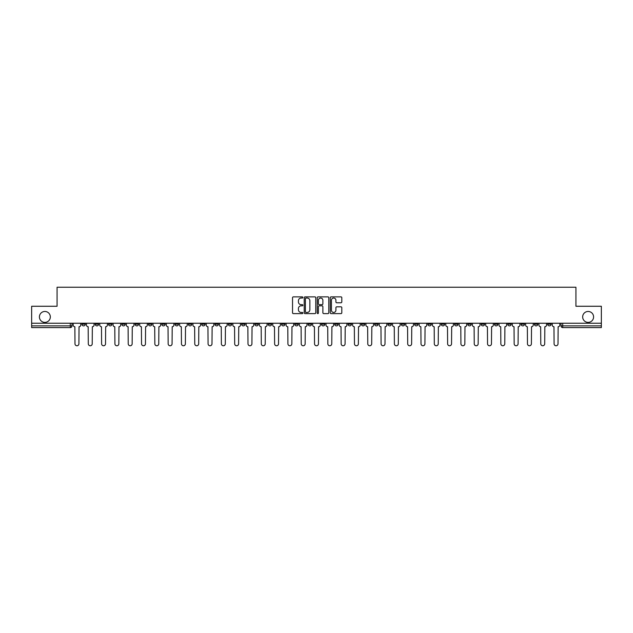 <?xml version="1.0" encoding="UTF-8"?>
<svg xmlns="http://www.w3.org/2000/svg" width="633" height="633" viewBox="0 0 633 633"><rect width="100%" height="100%" fill="white"/><g stroke="black" fill="none" stroke-linecap="round" stroke-linejoin="round"><path stroke-width="0.95" d="M302.851 297.455A0.586 0.586 0 0 0 302.265 296.869L293.364 296.869A0.839 0.839 0 0 0 292.533 297.7L292.533 312.773A0.839 0.839 0 0 0 293.364 313.612L302.265 313.612A0.586 0.586 0 0 0 302.851 313.026A0.586 0.586 0 0 0 302.265 312.441L301.11 312.441A2.682 2.682 0 0 1 298.436 309.759L298.436 308.508A2.682 2.682 0 0 1 301.11 305.826L302.265 305.826A0.586 0.586 0 0 0 302.851 305.241A0.586 0.586 0 0 0 302.265 304.655L301.11 304.655A2.682 2.682 0 0 1 298.436 301.973L298.436 300.715A2.682 2.682 0 0 1 301.11 298.04L302.265 298.04A0.586 0.586 0 0 0 302.851 297.455M582.669 316.927A5.46 5.46 0 0 0 588.128 322.387A5.46 5.46 0 0 0 593.588 316.927A5.46 5.46 0 0 0 588.128 311.468A5.46 5.46 0 0 0 582.669 316.927M39.412 316.927A5.46 5.46 0 0 0 44.872 322.387A5.46 5.46 0 0 0 50.331 316.927A5.46 5.46 0 0 0 44.872 311.468A5.46 5.46 0 0 0 39.412 316.927M521.07 323.241L521.07 324.175L524.488 324.175A1.709 1.709 0 0 1 522.779 325.884A1.709 1.709 0 0 1 521.07 324.175L521.07 323.241M454.534 323.241L454.534 324.175L457.944 324.175A1.709 1.709 0 0 1 456.235 325.884A1.709 1.709 0 0 1 454.534 324.175L454.534 323.241M441.225 324.175L441.225 323.241L441.225 324.175A1.709 1.709 0 0 0 442.926 325.884A1.709 1.709 0 0 1 441.225 324.175L444.635 324.175A1.709 1.709 0 0 1 442.926 325.884M414.607 323.241L414.607 324.175L418.017 324.175A1.709 1.709 0 0 1 416.316 325.884A1.709 1.709 0 0 1 414.607 324.175L414.607 323.241M401.298 324.175L401.298 323.241L401.298 324.175A1.709 1.709 0 0 0 403.007 325.884A1.709 1.709 0 0 1 401.298 324.175L404.709 324.175A1.709 1.709 0 0 1 403.007 325.884M387.989 324.175L387.989 323.241L387.989 324.175A1.709 1.709 0 0 0 389.699 325.884A1.709 1.709 0 0 1 387.989 324.175L391.4 324.175A1.709 1.709 0 0 1 389.699 325.884A1.709 1.709 0 0 0 391.4 324.175A1.709 1.709 0 0 1 389.699 325.884M348.063 324.175L348.063 323.241L348.063 324.175A1.709 1.709 0 0 0 349.772 325.884A1.709 1.709 0 0 1 348.063 324.175L351.473 324.175A1.709 1.709 0 0 1 349.772 325.884M334.754 323.241L334.754 324.175L338.172 324.175A1.709 1.709 0 0 1 336.463 325.884A1.709 1.709 0 0 1 334.754 324.175L334.754 323.241M321.445 323.241L321.445 324.175L324.864 324.175A1.709 1.709 0 0 1 323.154 325.884A1.709 1.709 0 0 1 321.445 324.175L321.445 323.241M308.136 323.241L308.136 324.175L311.555 324.175A1.709 1.709 0 0 1 309.846 325.884A1.709 1.709 0 0 1 308.136 324.175L308.136 323.241M294.828 324.175L294.828 323.241L294.828 324.175A1.709 1.709 0 0 0 296.537 325.884A1.709 1.709 0 0 1 294.828 324.175L298.246 324.175A1.709 1.709 0 0 1 296.537 325.884M268.218 323.241L268.218 324.175L271.628 324.175A1.709 1.709 0 0 1 269.919 325.884A1.709 1.709 0 0 1 268.218 324.175L268.218 323.241M254.909 324.175L254.909 323.241L254.909 324.175A1.709 1.709 0 0 0 256.61 325.884A1.709 1.709 0 0 1 254.909 324.175L258.319 324.175A1.709 1.709 0 0 1 256.61 325.884A1.709 1.709 0 0 0 258.319 324.175A1.709 1.709 0 0 1 256.61 325.884M175.056 323.241L175.056 324.175L178.466 324.175A1.709 1.709 0 0 1 176.765 325.884A1.709 1.709 0 0 1 175.056 324.175L175.056 323.241M161.747 323.241L161.747 324.175L165.158 324.175A1.709 1.709 0 0 1 163.456 325.884A1.709 1.709 0 0 1 161.747 324.175L161.747 323.241M148.439 323.241L148.439 324.175L151.849 324.175A1.709 1.709 0 0 1 150.148 325.884A1.709 1.709 0 0 1 148.439 324.175L148.439 323.241M121.821 323.241L121.821 324.175L125.231 324.175A1.709 1.709 0 0 1 123.53 325.884A1.709 1.709 0 0 1 121.821 324.175L121.821 323.241M108.512 323.241L108.512 324.175L111.93 324.175A1.709 1.709 0 0 1 110.221 325.884A1.709 1.709 0 0 1 108.512 324.175L108.512 323.241M340.973 302.772A0.839 0.839 0 0 0 341.812 301.933L341.812 297.7A0.839 0.839 0 0 0 340.973 296.869L331.091 296.869A0.839 0.839 0 0 0 330.252 297.7L330.252 312.773A0.839 0.839 0 0 0 331.091 313.612L340.973 313.612A0.839 0.839 0 0 0 341.812 312.773L341.812 307.67A0.839 0.839 0 0 0 340.973 306.831L336.74 306.831A0.839 0.839 0 0 0 335.909 307.67L335.909 310.202A2.239 2.239 0 0 1 333.67 312.441A2.239 2.239 0 0 1 331.423 310.202L331.423 300.279A2.239 2.239 0 0 1 333.67 298.04A2.239 2.239 0 0 1 335.909 300.279L335.909 301.933A0.839 0.839 0 0 0 336.74 302.772L340.973 302.772M31.65 323.241L31.65 306.261L57.073 306.261L57.073 287.24L575.927 287.24L575.927 306.261L601.35 306.261L601.35 323.241L31.65 323.241L31.65 325.884L72.004 325.884L72.004 323.241L72.004 325.884A1.709 1.709 0 0 1 70.295 327.593L31.65 327.593L31.65 325.884M315.764 297.7A0.839 0.839 0 0 0 314.933 296.869L305.051 296.869A0.839 0.839 0 0 0 304.212 297.7L304.212 312.773A0.839 0.839 0 0 0 305.051 313.612L314.933 313.612A0.839 0.839 0 0 0 315.764 312.773L315.764 297.7M318.067 296.869L327.949 296.869A0.839 0.839 0 0 1 328.788 297.7L328.788 312.773A0.839 0.839 0 0 1 327.949 313.612L323.724 313.612A0.839 0.839 0 0 1 322.885 312.773L322.885 306.665A0.839 0.839 0 0 0 322.047 305.826L319.246 305.826A0.839 0.839 0 0 0 318.407 306.665L318.407 313.026A0.586 0.586 0 0 1 317.821 313.612A0.586 0.586 0 0 1 317.236 313.026L317.236 297.7A0.839 0.839 0 0 1 318.067 296.869M560.996 323.241L560.996 325.884L601.35 325.884L601.35 327.593L562.705 327.593A1.709 1.709 0 0 1 560.996 325.884M601.35 323.241L601.35 325.884M551.106 323.241L551.106 324.175A1.709 1.709 0 0 1 549.397 325.884A1.709 1.709 0 0 1 547.687 324.175A1.709 1.709 0 0 0 549.397 325.884M547.687 323.241L547.687 324.175L551.106 324.175M537.797 323.241L537.797 324.175A1.709 1.709 0 0 1 536.088 325.884A1.709 1.709 0 0 1 534.379 324.175L537.797 324.175M534.379 323.241L534.379 324.175M524.488 323.241L524.488 324.175A1.709 1.709 0 0 1 522.779 325.884A1.709 1.709 0 0 0 524.488 324.175M511.179 323.241L511.179 324.175A1.709 1.709 0 0 1 509.47 325.884A1.709 1.709 0 0 1 507.769 324.175L511.179 324.175M507.769 323.241L507.769 324.175M497.87 323.241L497.87 324.175A1.709 1.709 0 0 1 496.161 325.884A1.709 1.709 0 0 1 494.46 324.175L497.87 324.175M494.46 323.241L494.46 324.175M484.561 323.241L484.561 324.175A1.709 1.709 0 0 1 482.852 325.884A1.709 1.709 0 0 1 481.151 324.175A1.709 1.709 0 0 0 482.852 325.884M481.151 323.241L481.151 324.175L484.561 324.175M471.253 323.241L471.253 324.175A1.709 1.709 0 0 1 469.544 325.884A1.709 1.709 0 0 1 467.842 324.175L471.253 324.175M467.842 323.241L467.842 324.175M457.944 323.241L457.944 324.175L457.944 323.241M444.635 323.241L444.635 324.175M431.326 323.241L431.326 324.175A1.709 1.709 0 0 1 429.617 325.884A1.709 1.709 0 0 1 427.916 324.175L431.326 324.175A1.709 1.709 0 0 1 429.617 325.884A1.709 1.709 0 0 0 431.326 324.175L431.326 323.241M427.916 323.241L427.916 324.175M418.017 323.241L418.017 324.175A1.709 1.709 0 0 1 416.316 325.884A1.709 1.709 0 0 0 418.017 324.175L418.017 323.241M404.709 323.241L404.709 324.175L404.709 323.241M391.4 323.241L391.4 324.175M378.091 323.241L378.091 324.175A1.709 1.709 0 0 1 376.39 325.884A1.709 1.709 0 0 1 374.681 324.175L378.091 324.175A1.709 1.709 0 0 1 376.39 325.884A1.709 1.709 0 0 0 378.091 324.175M374.681 323.241L374.681 324.175M364.782 323.241L364.782 324.175A1.709 1.709 0 0 1 363.081 325.884A1.709 1.709 0 0 1 361.372 324.175A1.709 1.709 0 0 0 363.081 325.884A1.709 1.709 0 0 0 364.782 324.175A1.709 1.709 0 0 1 363.081 325.884M361.372 323.241L361.372 324.175L364.782 324.175M351.473 323.241L351.473 324.175L351.473 323.241M338.172 323.241L338.172 324.175L338.172 323.241M324.864 323.241L324.864 324.175A1.709 1.709 0 0 1 323.154 325.884A1.709 1.709 0 0 0 324.864 324.175L324.864 323.241M311.555 323.241L311.555 324.175A1.709 1.709 0 0 1 309.846 325.884A1.709 1.709 0 0 0 311.555 324.175M298.246 323.241L298.246 324.175L298.246 323.241M284.937 323.241L284.937 324.175A1.709 1.709 0 0 1 283.228 325.884A1.709 1.709 0 0 1 281.527 324.175A1.709 1.709 0 0 0 283.228 325.884M281.527 323.241L281.527 324.175L284.937 324.175M271.628 323.241L271.628 324.175A1.709 1.709 0 0 1 269.919 325.884A1.709 1.709 0 0 0 271.628 324.175L271.628 323.241M258.319 323.241L258.319 324.175M245.011 323.241L245.011 324.175A1.709 1.709 0 0 1 243.301 325.884A1.709 1.709 0 0 1 241.6 324.175L245.011 324.175M241.6 323.241L241.6 324.175M231.702 323.241L231.702 324.175A1.709 1.709 0 0 1 229.993 325.884A1.709 1.709 0 0 1 228.291 324.175L231.702 324.175M228.291 323.241L228.291 324.175M218.393 323.241L218.393 324.175A1.709 1.709 0 0 1 216.684 325.884A1.709 1.709 0 0 1 214.983 324.175L218.393 324.175M214.983 323.241L214.983 324.175M205.084 323.241L205.084 324.175A1.709 1.709 0 0 1 203.383 325.884A1.709 1.709 0 0 1 201.674 324.175L205.084 324.175M201.674 323.241L201.674 324.175M191.775 323.241L191.775 324.175A1.709 1.709 0 0 1 190.074 325.884A1.709 1.709 0 0 1 188.365 324.175L191.775 324.175M188.365 323.241L188.365 324.175M178.466 323.241L178.466 324.175L178.466 323.241M165.158 323.241L165.158 324.175M151.849 323.241L151.849 324.175L151.849 323.241M138.54 323.241L138.54 324.175A1.709 1.709 0 0 1 136.839 325.884A1.709 1.709 0 0 1 135.13 324.175L138.54 324.175M135.13 323.241L135.13 324.175M125.231 323.241L125.231 324.175M111.93 323.241L111.93 324.175L111.93 323.241M98.621 323.241L98.621 324.175A1.709 1.709 0 0 1 96.912 325.884A1.709 1.709 0 0 1 95.203 324.175L98.621 324.175M95.203 323.241L95.203 324.175M81.894 323.241L81.894 324.175L85.313 324.175L85.313 323.241L85.313 324.175A1.709 1.709 0 0 1 83.603 325.884A1.709 1.709 0 0 1 81.894 324.175A1.709 1.709 0 0 0 83.603 325.884M70.295 327.593A1.709 1.709 0 0 0 72.004 325.884A1.709 1.709 0 0 1 70.295 327.593L70.295 323.241M305.968 298.04A0.586 0.586 0 0 0 305.383 298.626L305.383 311.855A0.586 0.586 0 0 0 305.968 312.441L307.187 312.441A2.682 2.682 0 0 0 309.861 309.759L309.861 300.715A2.682 2.682 0 0 0 307.187 298.04L305.968 298.04M322.885 300.319A2.239 2.239 0 0 0 320.646 298.08A2.239 2.239 0 0 0 318.407 300.319L318.407 303.816A0.839 0.839 0 0 0 319.246 304.655L322.047 304.655A0.839 0.839 0 0 0 322.885 303.816L322.885 300.319M73.151 325.03L73.151 323.241L73.151 325.03A1.709 1.709 0 0 0 74.86 326.739L74.987 343.798A1.962 1.962 0 0 0 76.949 345.76A1.962 1.962 0 0 0 78.911 343.798L79.038 326.739A1.709 1.709 0 0 0 80.747 325.03L80.747 323.241L80.747 325.03M74.86 326.739L74.987 343.798M78.911 343.798L79.038 326.739M86.46 325.03L86.46 323.241L86.46 325.03A1.709 1.709 0 0 0 88.169 326.739L88.296 343.798A1.962 1.962 0 0 0 90.258 345.76A1.962 1.962 0 0 0 92.22 343.798L92.347 326.739A1.709 1.709 0 0 0 94.056 325.03L94.056 323.241L94.056 325.03M99.769 325.03L99.769 323.241L99.769 325.03A1.709 1.709 0 0 0 101.478 326.739L101.604 343.798A1.962 1.962 0 0 0 103.567 345.76A1.962 1.962 0 0 0 105.529 343.798L105.656 326.739A1.709 1.709 0 0 0 107.365 325.03L107.365 323.241L107.365 325.03M113.078 325.03L113.078 323.241L113.078 325.03A1.709 1.709 0 0 0 114.787 326.739L114.913 343.798A1.962 1.962 0 0 0 116.876 345.76A1.962 1.962 0 0 0 118.838 343.798L118.964 326.739A1.709 1.709 0 0 0 120.674 325.03L120.674 323.241L120.674 325.03M88.169 326.739L88.296 343.798M92.22 343.798L92.347 326.739M101.478 326.739L101.604 343.798M105.529 343.798L105.656 326.739M114.787 326.739L114.913 343.798M118.838 343.798L118.964 326.739M126.386 325.03L126.386 323.241L126.386 325.03A1.709 1.709 0 0 0 128.095 326.739L128.222 343.798A1.962 1.962 0 0 0 130.184 345.76A1.962 1.962 0 0 0 132.147 343.798L132.273 326.739A1.709 1.709 0 0 0 133.982 325.03L133.982 323.241L133.982 325.03M139.695 325.03L139.695 323.241L139.695 325.03A1.709 1.709 0 0 0 141.404 326.739L141.531 343.798A1.962 1.962 0 0 0 143.493 345.76A1.962 1.962 0 0 0 145.455 343.798L145.582 326.739A1.709 1.709 0 0 0 147.291 325.03L147.291 323.241L147.291 325.03M128.095 326.739L128.222 343.798M132.147 343.798L132.273 326.739M141.404 326.739L141.531 343.798M145.455 343.798L145.582 326.739M153.004 325.03L153.004 323.241L153.004 325.03A1.709 1.709 0 0 0 154.713 326.739L154.84 343.798A1.962 1.962 0 0 0 156.802 345.76A1.962 1.962 0 0 0 158.764 343.798L158.891 326.739A1.709 1.709 0 0 0 160.592 325.03L160.592 323.241L160.592 325.03M166.313 325.03L166.313 323.241L166.313 325.03A1.709 1.709 0 0 0 168.022 326.739L168.149 343.798A1.962 1.962 0 0 0 170.111 345.76A1.962 1.962 0 0 0 172.073 343.798L172.2 326.739A1.709 1.709 0 0 0 173.901 325.03L173.901 323.241L173.901 325.03M179.622 325.03L179.622 323.241L179.622 325.03A1.709 1.709 0 0 0 181.323 326.739L181.457 343.798A1.962 1.962 0 0 0 183.42 345.76A1.962 1.962 0 0 0 185.382 343.798L185.509 326.739A1.709 1.709 0 0 0 187.21 325.03L187.21 323.241L187.21 325.03M192.93 325.03L192.93 323.241L192.93 325.03A1.709 1.709 0 0 0 194.632 326.739L194.766 343.798A1.962 1.962 0 0 0 196.728 345.76A1.962 1.962 0 0 0 198.691 343.798L198.817 326.739A1.709 1.709 0 0 0 200.519 325.03L200.519 323.241L200.519 325.03M206.239 325.03L206.239 323.241L206.239 325.03A1.709 1.709 0 0 0 207.941 326.739L208.067 343.798A1.962 1.962 0 0 0 210.029 345.76A1.962 1.962 0 0 0 211.992 343.798L212.126 326.739A1.709 1.709 0 0 0 213.827 325.03L213.827 323.241L213.827 325.03M219.548 325.03L219.548 323.241L219.548 325.03A1.709 1.709 0 0 0 221.249 326.739L221.376 343.798A1.962 1.962 0 0 0 223.338 345.76A1.962 1.962 0 0 0 225.301 343.798L225.435 326.739A1.709 1.709 0 0 0 227.136 325.03L227.136 323.241L227.136 325.03M232.857 325.03L232.857 323.241L232.857 325.03A1.709 1.709 0 0 0 234.558 326.739L234.685 343.798A1.962 1.962 0 0 0 236.647 345.76A1.962 1.962 0 0 0 238.609 343.798L238.744 326.739A1.709 1.709 0 0 0 240.445 325.03L240.445 323.241L240.445 325.03M246.166 325.03L246.166 323.241L246.166 325.03A1.709 1.709 0 0 0 247.867 326.739L247.994 343.798A1.962 1.962 0 0 0 249.956 345.76A1.962 1.962 0 0 0 251.918 343.798L252.045 326.739A1.709 1.709 0 0 0 253.754 325.03L253.754 323.241L253.754 325.03M154.713 326.739L154.84 343.798M158.764 343.798L158.891 326.739M168.022 326.739L168.149 343.798M172.073 343.798L172.2 326.739M181.323 326.739L181.457 343.798M185.382 343.798L185.509 326.739M194.632 326.739L194.766 343.798M198.691 343.798L198.817 326.739M207.941 326.739L208.067 343.798M211.992 343.798L212.126 326.739M221.249 326.739L221.376 343.798M225.301 343.798L225.435 326.739M234.558 326.739L234.685 343.798M238.609 343.798L238.744 326.739M247.867 326.739L247.994 343.798M251.918 343.798L252.045 326.739M259.467 325.03L259.467 323.241L259.467 325.03A1.709 1.709 0 0 0 261.176 326.739L261.302 343.798A1.962 1.962 0 0 0 263.265 345.76A1.962 1.962 0 0 0 265.227 343.798L265.354 326.739A1.709 1.709 0 0 0 267.063 325.03L267.063 323.241L267.063 325.03M272.776 325.03L272.776 323.241L272.776 325.03A1.709 1.709 0 0 0 274.485 326.739L274.611 343.798A1.962 1.962 0 0 0 276.574 345.76A1.962 1.962 0 0 0 278.536 343.798L278.662 326.739A1.709 1.709 0 0 0 280.372 325.03L280.372 323.241L280.372 325.03M286.084 325.03L286.084 323.241L286.084 325.03A1.709 1.709 0 0 0 287.793 326.739L287.92 343.798A1.962 1.962 0 0 0 289.882 345.76A1.962 1.962 0 0 0 291.845 343.798L291.971 326.739A1.709 1.709 0 0 0 293.68 325.03L293.68 323.241L293.68 325.03M299.393 325.03L299.393 323.241L299.393 325.03A1.709 1.709 0 0 0 301.102 326.739L301.229 343.798A1.962 1.962 0 0 0 303.191 345.76A1.962 1.962 0 0 0 305.153 343.798L305.28 326.739A1.709 1.709 0 0 0 306.989 325.03L306.989 323.241L306.989 325.03M312.702 325.03L312.702 323.241L312.702 325.03A1.709 1.709 0 0 0 314.411 326.739L314.538 343.798A1.962 1.962 0 0 0 316.5 345.76A1.962 1.962 0 0 0 318.462 343.798L318.589 326.739A1.709 1.709 0 0 0 320.298 325.03L320.298 323.241L320.298 325.03M326.011 325.03L326.011 323.241L326.011 325.03A1.709 1.709 0 0 0 327.72 326.739L327.847 343.798A1.962 1.962 0 0 0 329.809 345.76A1.962 1.962 0 0 0 331.771 343.798L331.898 326.739A1.709 1.709 0 0 0 333.607 325.03L333.607 323.241L333.607 325.03M339.32 325.03L339.32 323.241L339.32 325.03A1.709 1.709 0 0 0 341.029 326.739L341.155 343.798A1.962 1.962 0 0 0 343.118 345.76A1.962 1.962 0 0 0 345.08 343.798L345.207 326.739A1.709 1.709 0 0 0 346.916 325.03L346.916 323.241L346.916 325.03M352.628 325.03L352.628 323.241L352.628 325.03A1.709 1.709 0 0 0 354.338 326.739L354.464 343.798A1.962 1.962 0 0 0 356.426 345.76A1.962 1.962 0 0 0 358.389 343.798L358.515 326.739A1.709 1.709 0 0 0 360.224 325.03L360.224 323.241L360.224 325.03M365.937 325.03L365.937 323.241L365.937 325.03A1.709 1.709 0 0 0 367.646 326.739L367.773 343.798A1.962 1.962 0 0 0 369.735 345.76A1.962 1.962 0 0 0 371.698 343.798L371.824 326.739A1.709 1.709 0 0 0 373.533 325.03L373.533 323.241L373.533 325.03M379.246 325.03L379.246 323.241L379.246 325.03A1.709 1.709 0 0 0 380.955 326.739L381.082 343.798A1.962 1.962 0 0 0 383.044 345.76A1.962 1.962 0 0 0 385.006 343.798L385.133 326.739A1.709 1.709 0 0 0 386.834 325.03L386.834 323.241L386.834 325.03M392.555 325.03L392.555 323.241L392.555 325.03A1.709 1.709 0 0 0 394.256 326.739L394.391 343.798A1.962 1.962 0 0 0 396.353 345.76A1.962 1.962 0 0 0 398.315 343.798L398.442 326.739A1.709 1.709 0 0 0 400.143 325.03L400.143 323.241L400.143 325.03M405.864 325.03L405.864 323.241L405.864 325.03A1.709 1.709 0 0 0 407.565 326.739L407.699 343.798A1.962 1.962 0 0 0 409.662 345.76A1.962 1.962 0 0 0 411.624 343.798L411.751 326.739A1.709 1.709 0 0 0 413.452 325.03L413.452 323.241L413.452 325.03M419.173 325.03L419.173 323.241L419.173 325.03A1.709 1.709 0 0 0 420.874 326.739L421.008 343.798A1.962 1.962 0 0 0 422.971 345.76A1.962 1.962 0 0 0 424.933 343.798L425.06 326.739A1.709 1.709 0 0 0 426.761 325.03L426.761 323.241L426.761 325.03M432.481 325.03L432.481 323.241L432.481 325.03A1.709 1.709 0 0 0 434.183 326.739L434.309 343.798A1.962 1.962 0 0 0 436.272 345.76A1.962 1.962 0 0 0 438.234 343.798L438.368 326.739A1.709 1.709 0 0 0 440.07 325.03L440.07 323.241L440.07 325.03M445.79 325.03L445.79 323.241L445.79 325.03A1.709 1.709 0 0 0 447.491 326.739L447.618 343.798A1.962 1.962 0 0 0 449.58 345.76A1.962 1.962 0 0 0 451.543 343.798L451.677 326.739A1.709 1.709 0 0 0 453.378 325.03L453.378 323.241L453.378 325.03M261.176 326.739L261.302 343.798M265.227 343.798L265.354 326.739M274.485 326.739L274.611 343.798M278.536 343.798L278.662 326.739M287.793 326.739L287.92 343.798M291.845 343.798L291.971 326.739M301.102 326.739L301.229 343.798M305.153 343.798L305.28 326.739M314.411 326.739L314.538 343.798M318.462 343.798L318.589 326.739M327.72 326.739L327.847 343.798M331.771 343.798L331.898 326.739M341.029 326.739L341.155 343.798M345.08 343.798L345.207 326.739M354.338 326.739L354.464 343.798M358.389 343.798L358.515 326.739M367.646 326.739L367.773 343.798M371.698 343.798L371.824 326.739M380.955 326.739L381.082 343.798M385.006 343.798L385.133 326.739M394.256 326.739L394.391 343.798M398.315 343.798L398.442 326.739M407.565 326.739L407.699 343.798M411.624 343.798L411.751 326.739M420.874 326.739L421.008 343.798M424.933 343.798L425.06 326.739M434.183 326.739L434.309 343.798M438.234 343.798L438.368 326.739M447.491 326.739L447.618 343.798M451.543 343.798L451.677 326.739M459.099 325.03L459.099 323.241L459.099 325.03A1.709 1.709 0 0 0 460.8 326.739L460.927 343.798A1.962 1.962 0 0 0 462.889 345.76A1.962 1.962 0 0 0 464.851 343.798L464.978 326.739A1.709 1.709 0 0 0 466.687 325.03L466.687 323.241L466.687 325.03M460.8 326.739L460.927 343.798M464.851 343.798L464.978 326.739M472.408 325.03L472.408 323.241L472.408 325.03A1.709 1.709 0 0 0 474.109 326.739L474.236 343.798A1.962 1.962 0 0 0 476.198 345.76A1.962 1.962 0 0 0 478.16 343.798L478.287 326.739A1.709 1.709 0 0 0 479.996 325.03L479.996 323.241L479.996 325.03M474.109 326.739L474.236 343.798M478.16 343.798L478.287 326.739M485.709 325.03L485.709 323.241L485.709 325.03A1.709 1.709 0 0 0 487.418 326.739L487.545 343.798A1.962 1.962 0 0 0 489.507 345.76A1.962 1.962 0 0 0 491.469 343.798L491.596 326.739A1.709 1.709 0 0 0 493.305 325.03L493.305 323.241L493.305 325.03M487.418 326.739L487.545 343.798M491.469 343.798L491.596 326.739M499.018 325.03L499.018 323.241L499.018 325.03A1.709 1.709 0 0 0 500.727 326.739L500.853 343.798A1.962 1.962 0 0 0 502.816 345.76A1.962 1.962 0 0 0 504.778 343.798L504.905 326.739A1.709 1.709 0 0 0 506.614 325.03L506.614 323.241L506.614 325.03M500.727 326.739L500.853 343.798M504.778 343.798L504.905 326.739M512.326 325.03L512.326 323.241L512.326 325.03A1.709 1.709 0 0 0 514.036 326.739L514.162 343.798A1.962 1.962 0 0 0 516.124 345.76A1.962 1.962 0 0 0 518.087 343.798L518.213 326.739A1.709 1.709 0 0 0 519.922 325.03L519.922 323.241L519.922 325.03M514.036 326.739L514.162 343.798M518.087 343.798L518.213 326.739M525.635 325.03L525.635 323.241L525.635 325.03A1.709 1.709 0 0 0 527.344 326.739L527.471 343.798A1.962 1.962 0 0 0 529.433 345.76A1.962 1.962 0 0 0 531.396 343.798L531.522 326.739A1.709 1.709 0 0 0 533.231 325.03L533.231 323.241L533.231 325.03M527.344 326.739L527.471 343.798M531.396 343.798L531.522 326.739M538.944 325.03L538.944 323.241L538.944 325.03A1.709 1.709 0 0 0 540.653 326.739L540.78 343.798A1.962 1.962 0 0 0 542.742 345.76A1.962 1.962 0 0 0 544.704 343.798L544.831 326.739A1.709 1.709 0 0 0 546.54 325.03L546.54 323.241L546.54 325.03M540.653 326.739L540.78 343.798M544.704 343.798L544.831 326.739M552.253 325.03L552.253 323.241L552.253 325.03A1.709 1.709 0 0 0 553.962 326.739L554.089 343.798A1.962 1.962 0 0 0 556.051 345.76A1.962 1.962 0 0 0 558.013 343.798L558.14 326.739A1.709 1.709 0 0 0 559.849 325.03L559.849 323.241L559.849 325.03M553.962 326.739L554.089 343.798M558.013 343.798L558.14 326.739M562.705 323.241L562.705 327.593"/></g></svg>
